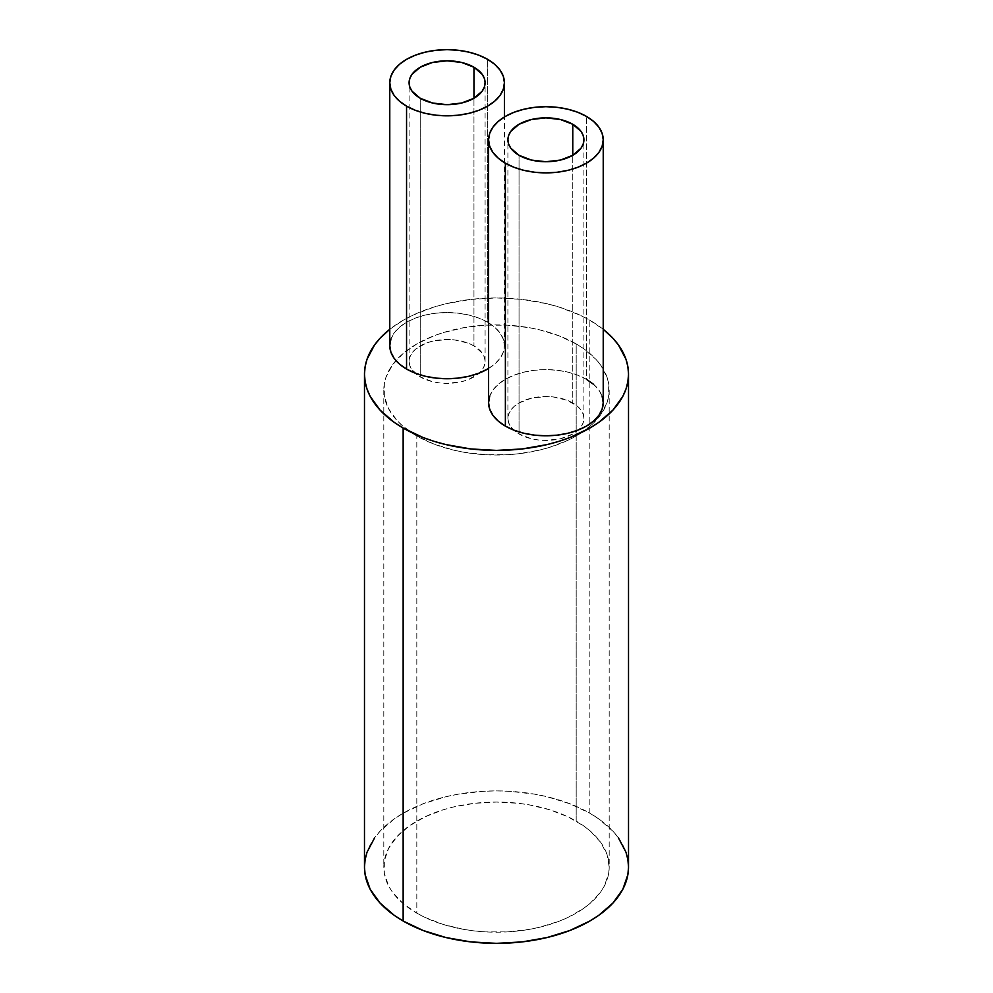 <?xml version="1.0" encoding="UTF-8"?>
<svg xmlns="http://www.w3.org/2000/svg" width="993" height="993" viewBox="0 0 993 993"><rect width="100%" height="100%" fill="white"/><g stroke="black" fill="none" stroke-linecap="round" stroke-linejoin="round"><path stroke-width="0.74" stroke-dasharray="4.96 3.72" d="M473.959 345.912A37.995 21.933 0 0 0 432.551 341.158A37.995 21.933 0 0 0 409.091 361.427A37.995 21.933 0 0 0 414.813 372.996A37.995 21.933 0 0 0 420.225 376.93L420.225 98.257L420.225 376.93L432.551 381.697L439.676 382.938L447.098 383.36L461.633 381.697L468.2 379.661L478.688 373.616L482.201 369.818L484.361 365.709L485.093 361.427L484.361 357.145L482.201 353.024L473.959 345.912L468.2 343.181L454.509 339.904L447.098 339.482L432.551 341.158L425.985 343.181L415.496 349.238L411.983 353.024L409.824 357.145L409.091 361.427L409.824 365.709L411.983 369.818L420.225 376.93A37.995 21.933 0 0 0 479.371 372.996A37.995 21.933 0 0 0 485.093 361.427A37.995 21.933 0 0 0 473.959 345.912L473.959 98.257L473.959 345.912M572.775 402.959A37.995 21.933 0 0 0 531.367 398.205A37.995 21.933 0 0 0 507.907 418.475A37.995 21.933 0 0 0 513.629 430.043A37.995 21.933 0 0 0 519.041 433.991L519.041 155.305L519.041 433.991L531.367 438.745L538.491 439.986L545.902 440.408L560.449 438.745L572.775 433.991L577.504 430.664L581.017 426.866L583.176 422.757L583.909 418.475L583.176 414.193L581.017 410.084L577.504 406.286L567.015 400.241L553.324 396.964L545.902 396.542L531.367 398.205L519.041 402.959L514.312 406.286L510.799 410.084L508.639 414.193L507.907 418.475L508.639 422.757L510.799 426.866L514.312 430.664L519.041 433.991A37.995 21.933 0 0 0 578.187 430.043A37.995 21.933 0 0 0 583.909 418.475A37.995 21.933 0 0 0 572.775 402.959L572.775 155.305L572.775 402.959M390.882 339.196L394.134 332.99L399.434 327.268L406.559 322.253L415.248 318.132L425.153 315.079L435.915 313.192L447.098 312.559L458.269 313.192L469.031 315.079L478.936 318.132L487.625 322.253L487.625 59.344L487.625 322.253L494.75 327.268L500.05 332.99L503.302 339.196L504.407 345.651A57.321 33.092 0 0 0 487.625 322.253A57.321 33.092 0 0 0 425.153 315.079A57.321 33.092 0 0 0 389.777 345.651M488.593 368.477A57.321 33.092 0 0 0 504.407 345.651L503.302 352.105L500.05 358.312L494.75 364.034L487.625 369.048M603.223 402.699A57.321 33.092 0 0 0 586.441 379.301L586.441 116.392L586.441 379.301A57.321 33.092 0 0 0 523.969 372.127A57.321 33.092 0 0 0 488.593 402.699M416.812 435.964A112.693 65.066 180 0 1 383.807 389.951A112.693 65.066 180 0 1 395.934 360.571A112.693 65.066 180 0 1 576.188 343.938L576.188 821.124A112.693 65.066 0 0 0 453.367 807.011A112.693 65.066 0 0 0 383.807 867.125A112.693 65.066 0 0 0 416.812 913.138L416.812 435.964L416.812 913.138L402.798 903.282L392.384 892.024L388.66 886.017L384.341 873.505L384.341 860.757L388.66 848.245L397.113 836.454L409.389 825.853L425.004 816.829L443.374 809.742L453.367 807.011L474.517 803.312L496.5 802.059L518.483 803.312L529.219 804.864L549.625 809.742L567.996 816.829L583.611 825.853L590.202 830.98L600.616 842.225L607.033 854.439L609.193 867.125L608.659 873.505L604.34 886.017L600.616 892.024L590.202 903.282L583.611 908.409L567.996 917.433L559.109 921.231L539.633 927.239L529.219 929.398L507.547 931.881L485.453 931.881L474.517 930.95L463.781 929.398L443.374 924.508L425.004 917.433L416.812 913.138A112.693 65.066 0 0 0 539.633 927.239A112.693 65.066 0 0 0 609.193 867.125A112.693 65.066 0 0 0 576.188 821.124L576.188 343.938A112.693 65.066 180 0 1 609.193 389.951A112.693 65.066 180 0 1 539.633 450.065A112.693 65.066 180 0 1 416.812 435.964L402.798 426.096L397.113 420.622L388.66 408.843L384.341 396.331L384.341 383.571L385.967 377.253L392.384 365.052L402.798 353.806L416.812 343.938L433.891 335.845L443.374 332.568L463.781 327.69L485.453 325.195L507.547 325.195L529.219 327.69L539.633 329.837L559.109 335.845L576.188 343.938L583.611 348.667L595.887 359.28L600.616 365.052L607.033 377.253L608.659 383.571L608.659 396.331L607.033 402.649L600.616 414.851L590.202 426.096L576.188 435.964L567.996 440.247L549.625 447.334L539.633 450.065L518.483 453.764L507.547 454.707L485.453 454.707L463.781 452.212L453.367 450.065L433.891 444.045L416.812 435.964M628.519 867.125A132.019 76.225 0 0 0 589.854 813.23L589.854 320.28A132.019 76.225 180 0 1 603.223 329.304L589.854 320.28L580.247 315.253L558.736 306.961L547.019 303.759L522.256 299.414L496.5 297.95L470.744 299.414L445.981 303.759L434.264 306.961L412.753 315.253L403.146 320.28L389.777 329.304A132.019 76.225 180 0 1 589.854 320.28L589.854 813.23A132.019 76.225 0 0 0 445.981 796.709A132.019 76.225 0 0 0 364.481 867.125M489.698 396.244L492.95 390.038L498.25 384.316L505.375 379.301L514.064 375.193L523.969 372.127L534.731 370.24L545.902 369.607L557.085 370.24L567.847 372.127L577.752 375.193L586.441 379.301M593.566 384.316L598.866 390.038L602.118 396.244M618.465 837.968L612.929 831.203L598.556 818.778L589.854 813.23L569.845 803.759L547.019 796.709L534.817 794.189L509.446 791.272L496.5 790.912L483.554 791.272L458.183 794.189L445.981 796.709L423.155 803.759L403.146 813.23L394.444 818.778L380.071 831.203L374.535 837.968M409.091 361.427L409.091 82.742M507.907 418.475L507.907 139.79M504.407 345.651L504.407 116.963M383.807 389.951L383.807 867.125M609.193 389.951L609.193 867.125M583.909 418.475L583.909 139.79M485.093 361.427L485.093 82.742"/><path stroke-width="1.49" d="M473.959 67.226L473.959 98.257L461.633 103.011L447.098 104.675L432.551 103.011L420.225 98.257A37.995 21.933 180 0 1 409.091 82.742A37.995 21.933 180 0 1 432.551 62.472A37.995 21.933 180 0 1 473.959 67.226L482.201 74.351L484.361 78.459L485.093 82.742L484.361 87.024L482.201 91.133L473.959 98.257L473.959 67.226A37.995 21.933 180 0 1 485.093 82.742A37.995 21.933 180 0 1 461.633 103.011A37.995 21.933 180 0 1 420.225 98.257L411.983 91.133L409.824 87.024L409.091 82.742L409.824 78.459L411.983 74.351L420.225 67.226L432.551 62.472L447.098 60.809L461.633 62.472L473.959 67.226M572.775 124.274L572.775 155.305L560.449 160.059L545.902 161.722L531.367 160.059L519.041 155.305A37.995 21.933 180 0 1 507.907 139.79A37.995 21.933 180 0 1 531.367 119.52A37.995 21.933 180 0 1 572.775 124.274L581.017 131.399L583.176 135.507L583.909 139.79L583.176 144.072L581.017 148.18L572.775 155.305L572.775 124.274A37.995 21.933 180 0 1 583.909 139.79A37.995 21.933 180 0 1 560.449 160.059A37.995 21.933 180 0 1 519.041 155.305L510.799 148.18L508.639 144.072L507.907 139.79L508.639 135.507L510.799 131.399L519.041 124.274L531.367 119.52L545.902 117.857L560.449 119.52L572.775 124.274M389.777 82.742L390.882 89.196L394.134 95.402L399.434 101.125L406.559 106.139L415.248 110.26L425.153 113.314L435.915 115.2L447.098 115.833L458.269 115.2L469.031 113.314L478.936 110.26L487.625 106.139L494.75 101.125L500.05 95.402L503.302 89.196L504.407 82.742L503.302 76.287L500.05 70.081L494.75 64.359L487.625 59.344L478.936 55.223L469.031 52.17L458.269 50.283L447.098 49.65L435.915 50.283L425.153 52.17L415.248 55.223L406.559 59.344L399.434 64.359L394.134 70.081L390.882 76.287L389.777 82.742L389.777 345.651A57.321 33.092 0 0 0 406.559 369.048L406.559 106.139A57.321 33.092 180 0 1 389.777 82.742A57.321 33.092 180 0 1 425.153 52.17A57.321 33.092 180 0 1 487.625 59.344A57.321 33.092 180 0 1 504.407 82.742A57.321 33.092 180 0 1 469.031 113.314A57.321 33.092 180 0 1 406.559 106.139L406.559 369.048A57.321 33.092 0 0 0 488.593 368.477L478.936 373.169L469.031 376.223L458.269 378.11L447.098 378.743L435.915 378.11L425.153 376.223L415.248 373.169L406.559 369.048L399.434 364.034L394.134 358.312L390.882 352.105L389.777 345.651L390.882 339.196M488.593 139.79L489.698 146.244L492.95 152.45L498.25 158.172L505.375 163.187L514.064 167.308L523.969 170.362L534.731 172.248L545.902 172.881L557.085 172.248L567.847 170.362L577.752 167.308L586.441 163.187L593.566 158.172L598.866 152.45L602.118 146.244L603.223 139.79L602.118 133.335L598.866 127.129L593.566 121.407L586.441 116.392L577.752 112.271L567.847 109.218L557.085 107.331L545.902 106.698L534.731 107.331L523.969 109.218L514.064 112.271L505.375 116.392L498.25 121.407L492.95 127.129L489.698 133.335L488.593 139.79L488.593 402.699A57.321 33.092 0 0 0 505.375 426.096L505.375 163.187A57.321 33.092 180 0 1 488.593 139.79A57.321 33.092 180 0 1 523.969 109.218A57.321 33.092 180 0 1 586.441 116.392A57.321 33.092 180 0 1 603.223 139.79A57.321 33.092 180 0 1 567.847 170.362A57.321 33.092 180 0 1 505.375 163.187L505.375 426.096A57.321 33.092 0 0 0 567.847 433.271A57.321 33.092 0 0 0 603.223 402.699L602.118 409.153L598.866 415.359L593.566 421.082L586.441 426.096L577.752 430.217L567.847 433.271L557.085 435.157L545.902 435.79L534.731 435.157L523.969 433.271L514.064 430.217L505.375 426.096L498.25 421.082L492.95 415.359L489.698 409.153L488.593 402.699L489.698 396.244M374.535 837.968L367.013 852.255L365.114 859.665L364.481 867.125A132.019 76.225 0 0 0 403.146 921.02L403.146 428.07A132.019 76.225 180 0 1 364.481 374.175A132.019 76.225 180 0 1 389.777 329.304L380.071 338.241L374.535 345.005L367.013 359.305L365.114 366.702L364.481 374.175L365.114 381.647L367.013 389.045L370.166 396.306L380.071 410.109L394.444 422.534L403.146 428.07L423.155 437.553L434.264 441.401L445.981 444.591L470.744 448.935L496.5 450.4L522.256 448.935L547.019 444.591L558.736 441.401L569.845 437.553L589.854 428.07L598.556 422.534L612.929 410.109L622.834 396.306L625.987 389.045L627.886 381.647L628.519 374.175L627.886 366.702L625.987 359.305L618.465 345.005L612.929 338.241L603.223 329.304A132.019 76.225 180 0 1 628.519 374.175A132.019 76.225 180 0 1 547.019 444.591A132.019 76.225 180 0 1 403.146 428.07L403.146 921.02A132.019 76.225 0 0 0 547.019 937.553A132.019 76.225 0 0 0 628.519 867.125L627.886 859.665L625.987 852.255L618.465 837.968M586.441 379.301L593.566 384.316M602.118 396.244L603.223 402.699L603.223 139.79M364.481 374.175L364.481 867.125L365.114 874.597L370.166 889.256L380.071 903.059L394.444 915.484L403.146 921.02L423.155 930.503L445.981 937.553L470.744 941.885L496.5 943.35L522.256 941.885L547.019 937.553L569.845 930.503L589.854 921.02L598.556 915.484L612.929 903.059L622.834 889.256L627.886 874.597L628.519 867.125L628.519 374.175M504.407 116.963L504.407 82.742"/></g></svg>
